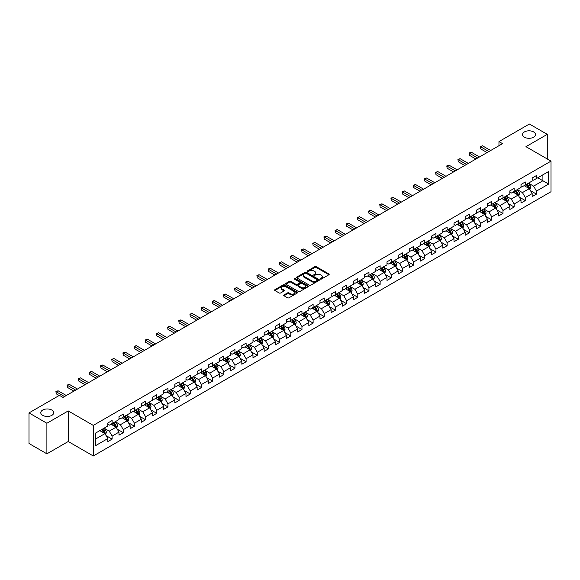 <?xml version="1.0" encoding="UTF-8"?>
<svg xmlns="http://www.w3.org/2000/svg" width="580" height="580" viewBox="0 0 580 580"><rect width="100%" height="100%" fill="white"/><g stroke="black" fill="none" stroke-linecap="round" stroke-linejoin="round"><path stroke-width="0.87" d="M320.443 279.06A0.696 0.399 0 0 0 321.429 279.06L328.896 274.746A0.993 0.573 0 0 0 329.186 274.34A0.993 0.573 0 0 0 328.896 273.941L316.245 266.633A0.993 0.573 0 0 0 314.839 266.633L307.371 270.947A0.696 0.399 0 0 0 308.357 271.512L309.321 270.954A3.183 1.834 0 0 1 313.824 270.954L314.875 271.563A3.183 1.834 0 0 1 315.81 272.861A3.183 1.834 0 0 1 314.875 274.159L313.911 274.717A0.696 0.399 0 0 0 314.896 275.29L315.861 274.731A3.183 1.834 0 0 1 320.356 274.731L321.407 275.34A3.183 1.834 0 0 1 322.342 276.638A3.183 1.834 0 0 1 321.407 277.936L320.443 278.494A0.696 0.399 0 0 0 320.443 279.06L320.443 278.494M51.837 410.06A6.481 3.741 0 0 0 44.776 409.248A6.481 3.741 0 0 0 40.774 412.706A6.481 3.741 0 0 0 42.673 415.352A6.481 3.741 0 0 0 49.735 416.164A6.481 3.741 0 0 0 53.737 412.706A6.481 3.741 0 0 0 51.837 410.06M533.607 131.914A6.481 3.741 0 0 0 526.546 131.102A6.481 3.741 0 0 0 522.544 134.56A6.481 3.741 0 0 0 524.443 137.206A6.481 3.741 0 0 0 531.505 138.018A6.481 3.741 0 0 0 535.5 134.56A6.481 3.741 0 0 0 533.607 131.914M283.997 294.952A0.993 0.573 0 0 0 283.7 295.358A0.993 0.573 0 0 0 283.997 295.764L287.542 297.808A0.993 0.573 0 0 0 288.949 297.808L297.236 293.023A0.993 0.573 0 0 0 297.533 292.617A0.993 0.573 0 0 0 297.236 292.211L284.591 284.911A0.993 0.573 0 0 0 283.185 284.911L274.891 289.695A0.993 0.573 0 0 0 274.601 290.101A0.993 0.573 0 0 0 274.891 290.507L279.183 292.987A0.993 0.573 0 0 0 280.582 292.987L284.135 290.935A0.993 0.573 0 0 0 284.425 290.529A0.993 0.573 0 0 0 284.135 290.123L282.01 288.898A2.661 1.537 0 0 1 281.227 287.81A2.661 1.537 0 0 1 282.873 286.397A2.661 1.537 0 0 1 285.766 286.73L294.096 291.537A2.661 1.537 0 0 1 294.872 292.617A2.661 1.537 0 0 1 293.233 294.038A2.661 1.537 0 0 1 290.333 293.705L288.949 292.9A0.993 0.573 0 0 0 287.542 292.9L283.997 294.952L283.997 295.764M68.23 410.93L46.893 423.248L29 412.916L29 443.497L46.893 453.828L68.23 441.51L93.286 455.982L93.286 425.394L68.23 410.93L68.23 441.51M547.281 158.985L547.281 134.35L525.944 146.667L551 161.131L93.286 425.394M547.281 134.35L529.38 124.019L498.959 141.585L498.959 145.718M29 412.916L59.421 395.35L63.003 397.416L502.534 143.651L498.959 141.585M309.394 285.193A0.993 0.573 0 0 0 310.8 285.193L319.094 280.408A0.993 0.573 0 0 0 319.384 280.002A0.993 0.573 0 0 0 319.094 279.596L306.443 272.296A0.993 0.573 0 0 0 305.036 272.296L296.75 277.08A0.993 0.573 0 0 0 296.452 277.486A0.993 0.573 0 0 0 296.75 277.892L309.394 285.193M294.604 279.212A0.696 0.399 0 0 1 295.307 279.306L295.307 278.48L308.168 285.904A0.993 0.573 0 0 1 308.458 286.31A0.993 0.573 0 0 1 308.168 286.716L299.875 291.501A0.993 0.573 0 0 1 298.468 291.501L285.824 284.2L289.369 282.17L289.369 281.344L285.824 283.388A0.993 0.573 0 0 0 285.527 283.794A0.993 0.573 0 0 0 285.824 284.2L285.824 283.388M289.369 282.17A0.993 0.573 0 0 1 290.776 282.17L290.776 281.344A0.993 0.573 0 0 0 289.369 281.344M290.776 281.344L295.901 284.301A0.993 0.573 0 0 0 297.308 284.301L299.664 282.946A0.993 0.573 0 0 0 299.954 282.54A0.993 0.573 0 0 0 299.664 282.134L294.321 279.052A0.696 0.399 0 0 1 295.307 278.48M93.286 455.982L551 191.719L551 161.131M106.133 435.667L112.114 439.118L112.114 436.102L118.98 432.129L118.98 435.152L123.279 432.673L123.279 429.649L130.152 425.684L130.152 428.7L134.444 426.22L134.444 423.204L141.317 419.238L141.317 422.254L145.609 419.775L145.609 416.759L152.482 412.793L152.482 415.809L156.781 413.33L156.781 410.307L163.654 406.341L163.654 409.357L167.946 406.877L167.946 403.861L174.819 399.896L174.819 402.911L179.111 400.432L179.111 397.416L185.984 393.45L185.984 396.466L190.283 393.987L190.283 390.971L197.156 386.998L197.156 390.014L201.448 387.534L201.448 384.518L208.321 380.552L208.321 383.568L212.613 381.089L212.613 378.073L219.487 374.107L219.487 377.123L223.786 374.644L223.786 371.628L230.659 367.655L230.659 370.678L234.951 368.199L234.951 365.175L241.824 361.209L241.824 364.226L246.116 361.746L246.116 358.73L252.989 354.764L252.989 357.78L257.288 355.301L257.288 352.285L264.161 348.319L264.161 351.335L268.453 348.856L268.453 345.839L275.326 341.867L275.326 344.882L279.618 342.403L279.618 339.387L286.491 335.421L286.491 338.437L290.79 335.958L290.79 332.942L297.663 328.976L297.663 331.992L301.955 329.512L301.955 326.496L308.828 322.524L308.828 325.547L313.12 323.067L313.12 320.044L319.993 316.078L319.993 319.094L324.293 316.615L324.293 313.599L331.158 309.633L331.158 312.649L335.457 310.169L335.457 307.154L342.33 303.188L342.33 306.204L346.623 303.724L346.623 300.701L353.495 296.735L353.495 299.751L357.795 297.272L357.795 294.256L364.661 290.29L364.661 293.306L368.96 290.826L368.96 287.81L375.833 283.845L375.833 286.861L380.125 284.381L380.125 281.365L386.998 277.392L386.998 280.408L391.29 277.929L391.29 274.913L398.163 270.947L398.163 273.963L402.462 271.483L402.462 268.467L409.335 264.502L409.335 267.518L413.627 265.038L413.627 262.022L420.5 258.049L420.5 261.072L424.792 258.593L424.792 255.57L431.665 251.604L431.665 254.62L435.964 252.14L435.964 249.124L442.837 245.159L442.837 248.175L447.129 245.695L447.129 242.679L454.002 238.713L454.002 241.73L458.294 239.25L458.294 236.234L465.167 232.261L465.167 235.277L469.466 232.798L469.466 229.781L476.339 225.816L476.339 228.832L480.632 226.352L480.632 223.336L487.504 219.37L487.504 222.387L491.796 219.907L491.796 216.891L498.67 212.918L498.67 215.941L502.969 213.454L502.969 210.438L509.842 206.473L509.842 209.489L514.134 207.009L514.134 203.993L521.007 200.027L521.007 203.043L525.299 200.564L525.299 197.548L532.172 193.575L532.172 196.598L536.471 194.119L536.471 191.095L548.636 184.07L548.636 171.506L542.909 174.812L542.909 180.764L548.636 184.07M112.114 439.118L107.815 441.598L107.815 438.582L95.649 445.607L95.649 433.042L107.815 426.017L107.815 423.001L112.114 420.514L112.114 423.538L118.98 419.565L118.98 416.549L123.279 414.069L123.279 417.085L130.152 413.12L130.152 410.103L134.444 407.624L134.444 410.64L141.317 406.674L141.317 403.658L145.609 401.179L145.609 404.195L152.482 400.229L152.482 397.206L156.781 394.726L156.781 397.742L163.654 393.776L163.654 390.76L167.946 388.281L167.946 391.297L174.819 387.331L174.819 384.315L179.111 381.836L179.111 384.852L185.984 380.886L185.984 377.863L190.283 375.383L190.283 378.407L197.156 374.434L197.156 371.417L201.448 368.938L201.448 371.954L208.321 367.988L208.321 364.972L212.613 362.493L212.613 365.509L219.487 361.543L219.487 358.527L223.786 356.048L223.786 359.063L230.659 355.09L230.659 352.075L234.951 349.595L234.951 352.611L241.824 348.645L241.824 345.629L246.116 343.15L246.116 346.166L252.989 342.2L252.989 339.184L257.288 336.704L257.288 339.72L264.161 335.755L264.161 332.731L268.453 330.252L268.453 333.275L275.326 329.302L275.326 326.286L279.618 323.807L279.618 326.823L286.491 322.857L286.491 319.841L290.79 317.361L290.79 320.377L297.663 316.412L297.663 313.396L301.955 310.909L301.955 313.932L308.828 309.959L308.828 306.943L313.12 304.464L313.12 307.48L319.993 303.514L319.993 300.498L324.293 298.019L324.293 301.035L331.158 297.069L331.158 294.053L335.457 291.573L335.457 294.589L342.33 290.616L342.33 287.6L346.623 285.121L346.623 288.137L353.495 284.171L353.495 281.155L357.795 278.675L357.795 281.692L364.661 277.726L364.661 274.71L368.96 272.23L368.96 275.246L375.833 271.281L375.833 268.257L380.125 265.778L380.125 268.801L386.998 264.828L386.998 261.812L391.29 259.332L391.29 262.349L398.163 258.383L398.163 255.367L402.462 252.887L402.462 255.903L409.335 251.938L409.335 248.921L413.627 246.442L413.627 249.458L420.5 245.485L420.5 242.469L424.792 239.989L424.792 243.005L431.665 239.04L431.665 236.024L435.964 233.544L435.964 236.56L442.837 232.594L442.837 229.579L447.129 227.099L447.129 230.115L454.002 226.149L454.002 223.126L458.294 220.646L458.294 223.67L465.167 219.697L465.167 216.681L469.466 214.201L469.466 217.217L476.339 213.251L476.339 210.236L480.632 207.756L480.632 210.772L487.504 206.806L487.504 203.79L491.796 201.304L491.796 204.327L498.67 200.354L498.67 197.338L502.969 194.858L502.969 197.874L509.842 193.908L509.842 190.893L514.134 188.413L514.134 191.429L521.007 187.463L521.007 184.447L525.299 181.968L525.299 184.984L532.172 181.011L532.172 177.995L536.471 175.515L536.471 178.531L548.636 171.506M110.968 424.197L116.116 427.17L109.25 431.143L104.096 428.163M107.815 424.364L109.25 425.191L112.114 423.538M109.25 431.143L112.114 436.102M116.116 427.17L118.98 432.129M122.133 417.752L127.288 420.725L120.415 424.69L115.26 421.718M118.98 417.912L120.415 418.738L123.279 417.085M120.415 424.69L123.279 429.649M127.288 420.725L130.152 425.684M133.299 411.3L138.453 414.279L131.58 418.245L126.425 415.273M130.152 411.466L131.58 412.293L134.444 410.64M131.58 418.245L134.444 423.204M138.453 414.279L141.317 419.238M144.463 404.854L149.618 407.827L142.752 411.8L137.598 408.82M141.317 405.021L142.752 405.848L145.609 404.195M142.752 411.8L145.609 416.759M149.618 407.827L152.482 412.793M155.636 398.409L160.791 401.382L153.917 405.348L148.763 402.375M152.482 398.569L153.917 399.395L156.781 397.742M153.917 405.348L156.781 410.307M160.791 401.382L163.654 406.341M166.801 391.957L171.956 394.936L165.082 398.902L159.928 395.93M163.654 392.123L165.082 392.95L167.946 391.297M165.082 398.902L167.946 403.861M171.956 394.936L174.819 399.896M177.966 385.512L183.12 388.491L176.248 392.457L171.1 389.477M174.819 385.678L176.248 386.505L179.111 384.852M176.248 392.457L179.111 397.416M183.12 388.491L185.984 393.45M189.138 379.066L194.293 382.039L187.42 386.012L182.265 383.032M185.984 379.233L187.42 380.06L190.283 378.407M187.42 386.012L190.283 390.971M194.293 382.039L197.156 386.998M200.303 372.621L205.458 375.593L198.585 379.559L193.43 376.587M197.156 372.78L198.585 373.607L201.448 371.954M198.585 379.559L201.448 384.518M205.458 375.593L208.321 380.552M211.468 366.168L216.623 369.148L209.75 373.114L204.595 370.134M208.321 366.335L209.75 367.162L212.613 365.509M209.75 373.114L212.613 378.073M216.623 369.148L219.487 374.107M222.64 359.723L227.795 362.696L220.922 366.669L215.767 363.689M219.487 359.89L220.922 360.716L223.786 359.063M220.922 366.669L223.786 371.628M227.795 362.696L230.659 367.655M233.805 353.278L238.96 356.25L232.087 360.216L226.932 357.244M230.659 353.438L232.087 354.264L234.951 352.611M232.087 360.216L234.951 365.175M238.96 356.25L241.824 361.209M244.97 346.825L250.125 349.805L243.252 353.771L238.097 350.798M241.824 346.992L243.252 347.819L246.116 346.166M243.252 353.771L246.116 358.73M250.125 349.805L252.989 354.764M256.142 340.38L261.297 343.353L254.424 347.326L249.269 344.346M252.989 340.547L254.424 341.373L257.288 339.72M254.424 347.326L257.288 352.285M261.297 343.353L264.161 348.319M267.308 333.935L272.462 336.907L265.589 340.873L260.435 337.901M264.161 334.102L265.589 334.928L268.453 333.275M265.589 340.873L268.453 345.839M272.462 336.907L275.326 341.867M278.473 327.482L283.627 330.462L276.754 334.428L271.599 331.455M275.326 327.649L276.754 328.476L279.618 326.823M276.754 334.428L279.618 339.387M283.627 330.462L286.491 335.421M289.645 321.037L294.799 324.017L287.926 327.983L282.772 325.003M286.491 321.204L287.926 322.031L290.79 320.377M287.926 327.983L290.79 332.942M294.799 324.017L297.663 328.976M300.81 314.592L305.964 317.564L299.091 321.537L293.937 318.558M297.663 314.759L299.091 315.585L301.955 313.932M299.091 321.537L301.955 326.496M305.964 317.564L308.828 322.524M311.975 308.147L317.13 311.119L310.257 315.085L305.102 312.113M308.828 308.306L310.257 309.133L313.12 307.48M310.257 315.085L313.12 320.044M317.13 311.119L319.993 316.078M323.147 301.694L328.302 304.674L321.429 308.64L316.274 305.667M319.993 301.861L321.429 302.688L324.293 301.035M321.429 308.64L324.293 313.599M328.302 304.674L331.158 309.633M334.312 295.249L339.467 298.221L332.594 302.195L327.439 299.215M331.158 295.416L332.594 296.242L335.457 294.589M332.594 302.195L335.457 307.154M339.467 298.221L342.33 303.188M345.477 288.804L350.632 291.776L343.759 295.742L338.604 292.769M342.33 288.963L343.759 289.79L346.623 288.137M343.759 295.742L346.623 300.701M350.632 291.776L353.495 296.735M356.649 282.351L361.797 285.331L354.931 289.297L349.776 286.324M353.495 282.518L354.931 283.344L357.795 281.692M354.931 289.297L357.795 294.256M361.797 285.331L364.661 290.29M367.814 275.906L372.969 278.886L366.096 282.851L360.941 279.872M364.661 276.073L366.096 276.899L368.96 275.246M366.096 282.851L368.96 287.81M372.969 278.886L375.833 283.845M378.979 269.461L384.134 272.433L377.261 276.406L372.106 273.426M375.833 269.627L377.261 270.454L380.125 268.801M377.261 276.406L380.125 281.365M384.134 272.433L386.998 277.392M390.144 263.015L395.299 265.988L388.433 269.954L383.278 266.981M386.998 263.175L388.433 264.001L391.29 262.349M388.433 269.954L391.29 274.913M395.299 265.988L398.163 270.947M401.316 256.563L406.471 259.543L399.598 263.508L394.443 260.529M398.163 256.73L399.598 257.556L402.462 255.903M399.598 263.508L402.462 268.467M406.471 259.543L409.335 264.502M412.482 250.118L417.636 253.09L410.763 257.063L405.608 254.083M409.335 250.285L410.763 251.111L413.627 249.458M410.763 257.063L413.627 262.022M417.636 253.09L420.5 258.049M423.647 243.673L428.801 246.645L421.928 250.611L416.781 247.638M420.5 243.832L421.928 244.658L424.792 243.005M421.928 250.611L424.792 255.57M428.801 246.645L431.665 251.604M434.819 237.22L439.974 240.2L433.101 244.165L427.946 241.193M431.665 237.387L433.101 238.213L435.964 236.56M433.101 244.165L435.964 249.124M439.974 240.2L442.837 245.159M445.984 230.775L451.138 233.747L444.265 237.72L439.111 234.74M442.837 230.942L444.265 231.768L447.129 230.115M444.265 237.72L447.129 242.679M451.138 233.747L454.002 238.713M457.149 224.329L462.303 227.302L455.43 231.268L450.276 228.295M454.002 224.496L455.43 225.323L458.294 223.67M455.43 231.268L458.294 236.234M462.303 227.302L465.167 232.261M468.321 217.877L473.476 220.857L466.603 224.823L461.448 221.85M465.167 218.044L466.603 218.87L469.466 217.217M466.603 224.823L469.466 229.781M473.476 220.857L476.339 225.816M479.486 211.432L484.641 214.411L477.768 218.377L472.613 215.398M476.339 211.599L477.768 212.425L480.632 210.772M477.768 218.377L480.632 223.336M484.641 214.411L487.504 219.37M490.651 204.987L495.806 207.959L488.933 211.932L483.778 208.952M487.504 205.153L488.933 205.98L491.796 204.327M488.933 211.932L491.796 216.891M495.806 207.959L498.67 212.918M501.823 198.541L506.978 201.514L500.105 205.48L494.95 202.507M498.67 198.701L500.105 199.527L502.969 197.874M500.105 205.48L502.969 210.438M506.978 201.514L509.842 206.473M512.988 192.089L518.143 195.069L511.27 199.034L506.115 196.062M509.842 192.256L511.27 193.082L514.134 191.429M511.27 199.034L514.134 203.993M518.143 195.069L521.007 200.027M524.153 185.643L529.308 188.616L522.435 192.589L517.28 189.609M521.007 185.81L522.435 186.637L525.299 184.984M522.435 192.589L525.299 197.548M529.308 188.616L532.172 193.575M537.754 177.792L542.909 180.764L533.607 186.137L528.452 183.164M532.172 179.358L533.607 180.184L536.471 178.531M533.607 186.137L536.471 191.095M46.893 423.248L46.893 453.828M95.649 438.995L104.951 433.623L99.796 430.643M104.951 433.623L107.815 438.582M530.49 190.668L536.471 194.119M519.325 197.113L525.299 200.564M508.16 203.558L514.134 207.009M496.988 210.011L502.969 213.454M485.822 216.456L491.796 219.907M474.658 222.901L480.632 226.352M463.485 229.346L469.466 232.798M452.32 235.799L458.294 239.25M441.155 242.244L447.129 245.695M429.983 248.689L435.964 252.14M418.818 255.142L424.792 258.593M407.653 261.587L413.627 265.038M396.481 268.032L402.462 271.483M385.316 274.478L391.29 277.929M374.151 280.93L380.125 284.381M362.978 287.375L368.96 290.826M351.813 293.821L357.795 297.272M340.649 300.273L346.623 303.724M329.476 306.719L335.457 310.169M318.311 313.164L324.293 316.615M307.146 319.616L313.12 323.067M295.974 326.062L301.955 329.512M284.809 332.507L290.79 335.958M273.644 338.952L279.618 342.403M262.479 345.404L268.453 348.856M251.307 351.85L257.288 355.301M240.142 358.295L246.116 361.746M228.977 364.748L234.951 368.199M217.805 371.193L223.786 374.644M206.639 377.638L212.613 381.089M195.475 384.083L201.448 387.534M184.302 390.536L190.283 393.987M173.137 396.981L179.111 400.432M161.972 403.426L167.946 406.877M150.8 409.879L156.781 413.33M139.635 416.324L145.609 419.775M128.47 422.769L134.444 426.22M117.298 429.222L123.279 432.673M320.718 279.161L321.407 278.762A3.183 1.834 0 0 0 322.342 277.465L322.342 276.638M315.81 272.861L315.81 273.688A3.183 1.834 0 0 1 314.875 274.985L314.186 275.384M328.896 273.941L328.896 274.746L316.245 267.46A0.993 0.573 0 0 0 314.839 267.46L307.654 271.614M319.08 280.415L306.443 273.122A0.993 0.573 0 0 0 305.036 273.122L296.757 277.9L296.75 277.08M317.332 280.285A0.696 0.399 0 0 0 317.332 279.719L306.233 273.31A0.696 0.399 0 0 0 305.247 273.31L304.232 273.898A3.183 1.834 0 0 0 303.296 275.195A3.183 1.834 0 0 0 304.232 276.493L311.815 280.872A3.183 1.834 0 0 0 316.317 280.872L317.332 280.285L317.332 281.111A0.696 0.399 0 0 0 317.536 280.829L317.536 280.002M303.296 275.195L303.296 276.022A3.183 1.834 0 0 0 304.232 277.32L304.232 276.493M317.332 281.111L316.317 281.699A3.183 1.834 0 0 1 311.815 281.699L304.232 277.32M290.776 282.17L295.901 285.128A0.993 0.573 0 0 0 297.308 285.128L299.664 283.772A0.993 0.573 0 0 0 299.954 283.366L299.954 282.54M295.307 279.306L308.154 286.723M301.223 287.375A2.661 1.537 0 0 0 304.123 287.709A2.661 1.537 0 0 0 305.762 286.288A2.661 1.537 0 0 0 304.986 285.208L302.049 283.511A0.993 0.573 0 0 0 300.643 283.511L298.294 284.874A0.993 0.573 0 0 0 298.004 285.273A0.993 0.573 0 0 0 298.294 285.679L301.223 287.375L301.223 288.202A2.661 1.537 0 0 0 304.123 288.536A2.661 1.537 0 0 0 305.762 287.114L305.762 286.288M298.004 285.273L298.004 286.099A0.993 0.573 0 0 0 298.294 286.505L298.294 285.679M301.223 288.202L298.294 286.505M294.872 292.617L294.872 293.444A2.661 1.537 0 0 1 293.233 294.865A2.661 1.537 0 0 1 290.333 294.531L288.949 293.726A0.993 0.573 0 0 0 287.542 293.726L284.004 295.771M281.227 287.81L281.227 288.637A2.661 1.537 0 0 0 282.01 289.724L282.01 288.898M284.135 290.123L284.135 290.935L282.01 289.724M297.228 293.031L284.591 285.737A0.993 0.573 0 0 0 283.185 285.737L274.906 290.515M529.874 189.602L530.729 187.456A2.683 1.552 -120 0 0 529.874 185.172L528.394 183.2M525.821 186.6L524.813 185.266M526.176 184.476L527.655 186.448A2.683 1.552 60 0 1 528.416 188.065L529.279 187.565A2.683 1.552 -120 0 0 528.51 185.955L527.032 183.983M526.365 184.368L528.003 186.557A1.37 0.79 60 0 1 528.25 186.97L529.279 187.565M488.867 151.547L480.653 146.805L482.444 145.776L490.651 150.51M487.077 152.576L480.653 148.871L480.262 146.581L482.444 145.776M480.653 148.871L480.262 146.581M518.708 196.047L519.557 193.901A2.683 1.552 -120 0 0 518.701 191.618L517.222 189.645M514.649 193.053L513.648 191.712M515.004 190.929L516.483 192.901A2.683 1.552 60 0 1 517.251 194.51L518.114 194.017A2.683 1.552 -120 0 0 517.346 192.4L515.866 190.429M515.192 190.82L516.831 193.002A1.37 0.79 60 0 1 517.085 193.423L518.114 194.017M507.543 202.493L508.392 200.346A2.683 1.552 -120 0 0 507.536 198.063L506.057 196.091M503.483 199.498L502.476 198.157M503.839 197.374L505.318 199.346A2.683 1.552 60 0 1 506.086 200.956L506.942 200.463A2.683 1.552 -120 0 0 506.173 198.846L504.701 196.874M504.027 197.265L505.666 199.455A1.37 0.79 60 0 1 505.912 199.868L506.942 200.463M477.695 157.992L469.488 153.25L471.279 152.221L479.486 156.963M475.904 159.029L469.488 155.317L469.089 153.026L471.279 152.221M469.488 155.317L469.089 153.026M466.53 164.444L458.316 159.703L460.107 158.666L468.321 163.408M464.739 165.474L458.316 161.769L457.924 159.471L460.107 158.666M458.316 161.769L457.924 159.471M496.371 208.938L497.227 206.799A2.683 1.552 -120 0 0 496.371 204.508L494.892 202.536M492.318 205.944L491.311 204.602M492.674 203.819L494.153 205.791A2.683 1.552 60 0 1 494.914 207.408L495.777 206.908A2.683 1.552 -120 0 0 495.008 205.298L493.529 203.326M492.862 203.71L494.501 205.9A1.37 0.79 60 0 1 494.747 206.313L495.777 206.908M485.206 215.39L486.054 213.244A2.683 1.552 -120 0 0 485.199 210.96L483.727 208.988M481.146 212.396L480.146 211.055M481.501 210.264L482.98 212.237A2.683 1.552 60 0 1 483.749 213.853L484.612 213.36A2.683 1.552 -120 0 0 483.843 211.743L482.364 209.771M481.69 210.163L483.328 212.345A1.37 0.79 60 0 1 483.582 212.766L484.612 213.36M474.041 221.835L474.889 219.689A2.683 1.552 -120 0 0 474.034 217.406L472.555 215.434M469.981 218.841L468.981 217.5M470.337 216.717L471.815 218.689A2.683 1.552 60 0 1 472.584 220.298L473.439 219.805A2.683 1.552 -120 0 0 472.671 218.189L471.199 216.217M470.525 216.608L472.163 218.798A1.37 0.79 60 0 1 472.41 219.211L473.439 219.805M455.365 170.89L447.151 166.148L448.942 165.112L457.149 169.853M453.575 171.919L447.151 168.215L446.76 165.924L448.942 165.112M447.151 168.215L446.76 165.924M444.193 177.335L435.986 172.594L437.777 171.564L445.984 176.305M442.402 178.372L435.986 174.66L435.587 172.369L437.777 171.564M435.986 174.66L435.587 172.369M433.028 183.78L424.814 179.046L426.604 178.009L434.819 182.751M431.237 184.817L424.814 181.112L424.422 178.814L426.604 178.009M424.814 181.112L424.422 178.814M462.869 228.281L463.724 226.135A2.683 1.552 -120 0 0 462.869 223.851L461.39 221.879M458.816 225.286L457.809 223.945M459.172 223.162L460.65 225.134A2.683 1.552 60 0 1 461.419 226.751L462.274 226.251A2.683 1.552 -120 0 0 461.506 224.641L460.027 222.669M459.36 223.054L460.998 225.243A1.37 0.79 60 0 1 461.245 225.656L462.274 226.251M421.863 190.233L413.649 185.491L415.439 184.454L423.647 189.196M420.072 191.262L413.649 187.557L413.257 185.266L415.439 184.454M413.649 187.557L413.257 185.266M451.704 234.733L452.552 232.587A2.683 1.552 -120 0 0 451.697 230.304L450.225 228.332M447.644 231.732L446.643 230.398M447.999 229.607L449.478 231.579A2.683 1.552 60 0 1 450.247 233.196L451.11 232.696A2.683 1.552 -120 0 0 450.341 231.087L448.862 229.114M448.188 229.499L449.826 231.688A1.37 0.79 60 0 1 450.08 232.101L451.11 232.696M410.691 196.678L402.484 191.936L404.274 190.907L412.482 195.641M408.9 197.715L402.484 194.003L402.085 191.712L404.274 190.907M402.484 194.003L402.085 191.712M440.539 241.179L441.387 239.032A2.683 1.552 -120 0 0 440.532 236.749L439.053 234.777M436.479 238.184L435.478 236.843M436.834 236.06L438.313 238.032A2.683 1.552 60 0 1 439.082 239.642L439.937 239.149A2.683 1.552 -120 0 0 439.169 237.532L437.697 235.56M437.023 235.951L438.661 238.133A1.37 0.79 60 0 1 438.908 238.554L439.937 239.149M399.526 203.123L391.311 198.382L393.102 197.352L401.316 202.094M397.735 204.16L391.311 200.448L390.92 198.157L393.102 197.352M391.311 200.448L390.92 198.157M429.367 247.624L430.222 245.478A2.683 1.552 -120 0 0 429.367 243.194L427.888 241.222M425.314 244.63L424.306 243.288M425.669 242.505L427.148 244.477A2.683 1.552 60 0 1 427.917 246.087L428.772 245.594A2.683 1.552 -120 0 0 428.004 243.984L426.525 242.005M425.858 242.396L427.496 244.586A1.37 0.79 60 0 1 427.743 244.999L428.772 245.594M388.361 209.576L380.147 204.834L381.937 203.798L390.144 208.539M386.57 210.605L380.147 206.9L379.755 204.602L381.937 203.798M380.147 206.9L379.755 204.602M418.202 254.069L419.057 251.93A2.683 1.552 -120 0 0 418.195 249.639L416.723 247.667M414.142 251.075L413.141 249.733M414.504 248.95L415.976 250.923A2.683 1.552 60 0 1 416.745 252.539L417.607 252.039A2.683 1.552 -120 0 0 416.839 250.429L415.36 248.457M414.685 248.842L416.324 251.031A1.37 0.79 60 0 1 416.578 251.444L417.607 252.039M377.188 216.021L368.981 211.28L370.772 210.25L378.979 214.984M375.398 217.05L368.981 213.346L368.583 211.055L370.772 210.25M368.981 213.346L368.583 211.055M407.037 260.521L407.885 258.375A2.683 1.552 -120 0 0 407.029 256.092L405.55 254.12M402.977 257.527L401.976 256.186M403.332 255.396L404.811 257.375A2.683 1.552 60 0 1 405.579 258.985L406.435 258.492A2.683 1.552 -120 0 0 405.674 256.875L404.195 254.903M403.521 255.294L405.159 257.476A1.37 0.79 60 0 1 405.405 257.897L406.435 258.492M366.024 222.466L357.809 217.725L359.6 216.695L367.814 221.437M364.233 223.503L357.809 219.791L357.418 217.5L359.6 216.695M357.809 219.791L357.418 217.5M395.864 266.967L396.72 264.821A2.683 1.552 -120 0 0 395.864 262.537L394.385 260.565M391.812 263.973L390.804 262.631M392.167 261.848L393.646 263.82A2.683 1.552 60 0 1 394.414 265.43L395.27 264.937A2.683 1.552 -120 0 0 394.501 263.32L393.022 261.348M392.355 261.739L393.994 263.929A1.37 0.79 60 0 1 394.24 264.342L395.27 264.937M354.858 228.911L346.644 224.177L348.435 223.14L356.649 227.882M353.068 229.948L346.644 226.243L346.253 223.945L348.435 223.14M346.644 226.243L346.253 223.945M384.7 273.412L385.555 271.266A2.683 1.552 -120 0 0 384.692 268.982L383.221 267.01M380.639 270.418L379.639 269.077M381.002 268.293L382.474 270.265A2.683 1.552 60 0 1 383.242 271.882L384.105 271.382A2.683 1.552 -120 0 0 383.337 269.773L381.858 267.8M381.183 268.185L382.822 270.374A1.37 0.79 60 0 1 383.075 270.787L384.105 271.382M343.686 235.364L335.479 230.623L337.27 229.586L345.477 234.327M341.903 236.393L335.479 232.689L335.088 230.398L337.27 229.586M335.479 232.689L335.088 230.398M373.534 279.864L374.383 277.719A2.683 1.552 -120 0 0 373.527 275.435L372.048 273.463M369.474 276.863L368.474 275.529M369.83 274.739L371.309 276.711A2.683 1.552 60 0 1 372.077 278.327L372.933 277.834A2.683 1.552 -120 0 0 372.172 276.218L370.692 274.246M370.018 274.63L371.657 276.82A1.37 0.79 60 0 1 371.903 277.24L372.933 277.834M332.521 241.809L324.314 237.068L326.098 236.038L334.312 240.78M330.731 242.846L324.314 239.134L323.915 236.843L326.098 236.038M324.314 239.134L323.915 236.843M362.362 286.31L363.218 284.164A2.683 1.552 -120 0 0 362.362 281.88L360.883 279.908M358.31 283.315L357.302 281.974M358.665 281.191L360.144 283.163A2.683 1.552 60 0 1 360.912 284.773L361.768 284.28A2.683 1.552 -120 0 0 360.999 282.663L359.52 280.691M358.853 281.082L360.492 283.272A1.37 0.79 60 0 1 360.738 283.685L361.768 284.28M321.356 248.255L313.142 243.52L314.933 242.483L323.147 247.225M319.565 249.291L313.142 245.587L312.75 243.288L314.933 242.483M313.142 245.587L312.75 243.288M351.197 292.755L352.053 290.609A2.683 1.552 -120 0 0 351.197 288.325L349.718 286.353M347.137 289.761L346.137 288.419M347.5 287.637L348.971 289.608A2.683 1.552 60 0 1 349.74 291.225L350.603 290.725A2.683 1.552 -120 0 0 349.834 289.115L348.355 287.144M347.681 287.528L349.32 289.717A1.37 0.79 60 0 1 349.573 290.13L350.603 290.725M310.184 254.707L301.977 249.965L303.768 248.929L311.975 253.67M308.4 255.737L301.977 252.032L301.586 249.733L303.768 248.929M301.977 252.032L301.586 249.733M340.032 299.207L340.88 297.062A2.683 1.552 -120 0 0 340.025 294.778L338.546 292.806M335.972 296.206L334.972 294.872M336.327 294.082L337.806 296.054A2.683 1.552 60 0 1 338.575 297.671L339.438 297.17A2.683 1.552 -120 0 0 338.669 295.561L337.19 293.589M336.516 293.973L338.154 296.162A1.37 0.79 60 0 1 338.401 296.576L339.438 297.17M299.019 261.152L290.812 256.411L292.595 255.381L300.81 260.115M297.228 262.182L290.812 258.477L290.413 256.186L292.595 255.381M290.812 258.477L290.413 256.186M328.867 305.653L329.715 303.507A2.683 1.552 -120 0 0 328.86 301.223L327.381 299.251M324.807 302.659L323.799 301.317M325.162 300.534L326.642 302.506A2.683 1.552 60 0 1 327.41 304.116L328.265 303.623A2.683 1.552 -120 0 0 327.497 302.006L326.018 300.034M325.351 300.425L326.989 302.608A1.37 0.79 60 0 1 327.236 303.028L328.265 303.623M287.854 267.598L279.64 262.856L281.43 261.827L289.645 266.568M286.063 268.634L279.64 264.922L279.248 262.631L281.43 261.827M279.64 264.922L279.248 262.631M317.695 312.098L318.55 309.952A2.683 1.552 -120 0 0 317.695 307.668L316.216 305.696M313.642 309.104L312.635 307.762M313.998 306.98L315.469 308.951A2.683 1.552 60 0 1 316.238 310.561L317.101 310.068A2.683 1.552 -120 0 0 316.332 308.451L314.853 306.479M314.179 306.871L315.825 309.06A1.37 0.79 60 0 1 316.071 309.474L317.101 310.068M276.682 274.05L268.475 269.308L270.265 268.272L278.473 273.013M274.898 275.079L268.475 271.375L268.083 269.077L270.265 268.272M268.475 271.375L268.083 269.077M306.53 318.543L307.378 316.404A2.683 1.552 -120 0 0 306.523 314.113L305.044 312.142M302.47 315.549L301.469 314.208M302.825 313.425L304.304 315.397A2.683 1.552 60 0 1 305.073 317.013L305.935 316.513A2.683 1.552 -120 0 0 305.167 314.904L303.688 312.932M303.014 313.316L304.652 315.505A1.37 0.79 60 0 1 304.899 315.919L305.935 316.513M265.517 280.495L257.31 275.754L259.093 274.717L267.308 279.458M263.726 281.525L257.31 277.82L256.911 275.529L259.093 274.717M257.31 277.82L256.911 275.529M295.365 324.996L296.213 322.85A2.683 1.552 -120 0 0 295.358 320.566L293.879 318.594M291.305 322.001L290.297 320.66M291.66 319.87L293.139 321.842A2.683 1.552 60 0 1 293.908 323.459L294.763 322.966A2.683 1.552 -120 0 0 293.995 321.349L292.523 319.377M291.849 319.769L293.487 321.951A1.37 0.79 60 0 1 293.734 322.371L294.763 322.966M254.352 286.94L246.137 282.199L247.928 281.169L256.142 285.911M252.561 287.977L246.137 284.265L245.746 281.974L247.928 281.169M246.137 284.265L245.746 281.974M284.193 331.441L285.048 329.295A2.683 1.552 -120 0 0 284.193 327.011L282.714 325.039M280.14 328.447L279.132 327.106M280.495 326.322L281.974 328.294A2.683 1.552 60 0 1 282.736 329.904L283.598 329.411A2.683 1.552 -120 0 0 282.83 327.794L281.351 325.822M280.684 326.214L282.322 328.403A1.37 0.79 60 0 1 282.569 328.817L283.598 329.411M243.187 293.386L234.972 288.651L236.763 287.615L244.97 292.356M241.396 294.423L234.972 290.718L234.581 288.419L236.763 287.615M234.972 290.718L234.581 288.419M273.028 337.886L273.876 335.74A2.683 1.552 -120 0 0 273.02 333.457L271.541 331.485M268.968 334.892L267.967 333.551M269.323 332.768L270.802 334.74A2.683 1.552 60 0 1 271.57 336.356L272.433 335.856A2.683 1.552 -120 0 0 271.665 334.247L270.186 332.275M269.512 332.659L271.15 334.849A1.37 0.79 60 0 1 271.404 335.262L272.433 335.856M232.014 299.838L223.807 295.097L225.598 294.06L233.805 298.801M230.224 300.868L223.807 297.163L223.409 294.872L225.598 294.06M223.807 297.163L223.409 294.872M261.863 344.339L262.711 342.193A2.683 1.552 -120 0 0 261.856 339.909L260.376 337.937M257.803 341.337L256.795 340.003M258.158 339.213L259.637 341.185A2.683 1.552 60 0 1 260.406 342.802L261.261 342.301A2.683 1.552 -120 0 0 260.493 340.692L259.021 338.72M258.346 339.104L259.985 341.294A1.37 0.79 60 0 1 260.231 341.707L261.261 342.301M220.85 306.284L212.635 301.542L214.426 300.512L222.64 305.247M219.059 307.32L212.635 303.608L212.244 301.317L214.426 300.512M212.635 303.608L212.244 301.317M250.69 350.784L251.546 348.638A2.683 1.552 -120 0 0 250.69 346.354L249.212 344.382M246.638 347.79L245.63 346.449M246.993 345.665L248.472 347.637A2.683 1.552 60 0 1 249.233 349.247L250.096 348.754A2.683 1.552 -120 0 0 249.327 347.137L247.849 345.165M247.181 345.557L248.82 347.739A1.37 0.79 60 0 1 249.067 348.16L250.096 348.754M209.685 312.729L201.47 307.987L203.261 306.958L211.468 311.699M207.894 313.765L201.47 310.053L201.079 307.762L203.261 306.958M201.47 310.053L201.079 307.762M239.525 357.229L240.374 355.083A2.683 1.552 -120 0 0 239.518 352.799L238.046 350.827M235.465 354.235L234.465 352.894M235.821 352.111L237.3 354.083A2.683 1.552 60 0 1 238.068 355.692L238.931 355.199A2.683 1.552 -120 0 0 238.162 353.59L236.683 351.611M236.009 352.002L237.648 354.192A1.37 0.79 60 0 1 237.901 354.605L238.931 355.199M198.512 319.181L190.305 314.44L192.096 313.403L200.303 318.144M196.721 320.211L190.305 316.506L189.906 314.208L192.096 313.403M190.305 316.506L189.906 314.208M228.361 363.674L229.209 361.536A2.683 1.552 -120 0 0 228.353 359.245L226.874 357.273M224.3 360.68L223.3 359.339M224.656 358.556L226.135 360.528A2.683 1.552 60 0 1 226.903 362.145L227.759 361.644A2.683 1.552 -120 0 0 226.99 360.035L225.518 358.063M224.844 358.447L226.483 360.637A1.37 0.79 60 0 1 226.729 361.05L227.759 361.644M187.347 325.626L179.133 320.885L180.924 319.856L189.138 324.59M185.556 326.656L179.133 322.951L178.742 320.66L180.924 319.856M179.133 322.951L178.742 320.66M217.188 370.127L218.044 367.981A2.683 1.552 -120 0 0 217.188 365.697L215.709 363.725M213.136 367.133L212.128 365.791M213.491 365.001L214.97 366.981A2.683 1.552 60 0 1 215.738 368.59L216.594 368.097A2.683 1.552 -120 0 0 215.825 366.48L214.346 364.508M213.679 364.9L215.318 367.082A1.37 0.79 60 0 1 215.564 367.502L216.594 368.097M176.182 332.072L167.968 327.33L169.759 326.301L177.966 331.042M174.391 333.108L167.968 329.396L167.576 327.106L169.759 326.301M167.968 329.396L167.576 327.106M206.023 376.572L206.871 374.426A2.683 1.552 -120 0 0 206.016 372.142L204.544 370.171M201.963 373.578L200.963 372.237M202.319 371.454L203.798 373.426A2.683 1.552 60 0 1 204.566 375.035L205.429 374.542A2.683 1.552 -120 0 0 204.66 372.925L203.181 370.954M202.507 371.345L204.145 373.534A1.37 0.79 60 0 1 204.399 373.948L205.429 374.542M165.01 338.517L156.803 333.783L158.594 332.746L166.801 337.488M163.219 339.554L156.803 335.849L156.404 333.551L158.594 332.746M156.803 335.849L156.404 333.551M194.858 383.017L195.707 380.872A2.683 1.552 -120 0 0 194.851 378.588L193.372 376.616M190.798 380.023L189.798 378.682M191.154 377.899L192.632 379.871A2.683 1.552 60 0 1 193.401 381.488L194.256 380.988A2.683 1.552 -120 0 0 193.488 379.378L192.016 377.406M191.342 377.79L192.981 379.98A1.37 0.79 60 0 1 193.227 380.393L194.256 380.988M153.845 344.969L145.631 340.228L147.422 339.191L155.636 343.933M152.054 345.999L145.631 342.294L145.239 340.003L147.422 339.191M145.631 342.294L145.239 340.003M183.686 389.47L184.541 387.324A2.683 1.552 -120 0 0 183.686 385.04L182.207 383.068M179.633 386.468L178.625 385.135M179.988 384.344L181.468 386.316A2.683 1.552 60 0 1 182.236 387.933L183.091 387.44A2.683 1.552 -120 0 0 182.323 385.823L180.844 383.851M180.177 384.236L181.815 386.425A1.37 0.79 60 0 1 182.062 386.846L183.091 387.44M142.68 351.415L134.466 346.673L136.256 345.644L144.463 350.385M140.889 352.451L134.466 348.739L134.074 346.449L136.256 345.644M134.466 348.739L134.074 346.449M172.521 395.915L173.376 393.769A2.683 1.552 -120 0 0 172.514 391.486L171.042 389.513M168.461 392.921L167.46 391.58M168.823 390.797L170.295 392.769A2.683 1.552 60 0 1 171.064 394.378L171.926 393.885A2.683 1.552 -120 0 0 171.158 392.268L169.679 390.297M169.005 390.688L170.643 392.877A1.37 0.79 60 0 1 170.897 393.291L171.926 393.885M131.508 357.86L123.301 353.126L125.091 352.089L133.299 356.83M129.717 358.897L123.301 355.192L122.902 352.894L125.091 352.089M123.301 355.192L122.902 352.894M161.356 402.361L162.204 400.214A2.683 1.552 -120 0 0 161.349 397.931L159.87 395.959M157.296 399.366L156.296 398.025M157.651 397.242L159.13 399.214A2.683 1.552 60 0 1 159.899 400.831L160.754 400.33A2.683 1.552 -120 0 0 159.993 398.721L158.514 396.749M157.84 397.133L159.478 399.323A1.37 0.79 60 0 1 159.725 399.736L160.754 400.33M120.343 364.312L112.128 359.571L113.919 358.534L122.133 363.276M118.552 365.342L112.128 361.637L111.737 359.339L113.919 358.534M112.128 361.637L111.737 359.339M150.184 408.813L151.039 406.667A2.683 1.552 -120 0 0 150.184 404.383L148.705 402.411M146.131 405.811L145.123 404.477M146.486 403.687L147.965 405.659A2.683 1.552 60 0 1 148.734 407.276L149.589 406.776A2.683 1.552 -120 0 0 148.821 405.166L147.342 403.194M146.675 403.578L148.313 405.768A1.37 0.79 60 0 1 148.56 406.181L149.589 406.776M109.178 370.758L100.963 366.016L102.754 364.987L110.968 369.721M107.387 371.787L100.963 368.082L100.572 365.791L102.754 364.987M100.963 368.082L100.572 365.791M139.019 415.258L139.874 413.112A2.683 1.552 -120 0 0 139.012 410.828L137.54 408.857M134.959 412.264L133.958 410.923M135.321 410.14L136.793 412.112A2.683 1.552 60 0 1 137.561 413.721L138.424 413.228A2.683 1.552 -120 0 0 137.656 411.611L136.177 409.639M135.502 410.031L137.141 412.213A1.37 0.79 60 0 1 137.395 412.634L138.424 413.228M98.005 377.203L89.798 372.462L91.589 371.432L99.796 376.173M96.222 378.24L89.798 374.528L89.407 372.237L91.589 371.432M89.798 374.528L89.407 372.237M127.854 421.703L128.702 419.558A2.683 1.552 -120 0 0 127.846 417.274L126.368 415.302M123.794 418.709L122.793 417.368M124.149 416.585L125.628 418.557A2.683 1.552 60 0 1 126.397 420.166L127.252 419.673A2.683 1.552 -120 0 0 126.491 418.057L125.012 416.085M124.337 416.476L125.976 418.666A1.37 0.79 60 0 1 126.222 419.079L127.252 419.673M86.84 383.655L78.633 378.914L80.417 377.877L88.631 382.619M85.05 384.685L78.633 380.98L78.235 378.682L80.417 377.877M78.633 380.98L78.235 378.682M116.681 428.149L117.537 426.01A2.683 1.552 -120 0 0 116.681 423.719L115.203 421.747M112.629 425.154L111.621 423.813M112.984 423.03L114.463 425.002A2.683 1.552 60 0 1 115.231 426.619L116.087 426.119A2.683 1.552 -120 0 0 115.319 424.509L113.84 422.537M113.172 422.922L114.811 425.111A1.37 0.79 60 0 1 115.057 425.524L116.087 426.119M75.675 390.101L67.461 385.359L69.252 384.322L77.466 389.064M73.885 391.13L67.461 387.425L67.07 385.135L69.252 384.322M67.461 387.425L67.07 385.135M105.516 434.601L106.372 432.455A2.683 1.552 -120 0 0 105.516 430.172L104.037 428.2M101.456 431.607L100.456 430.266M101.819 429.476L103.291 431.447A2.683 1.552 60 0 1 104.059 433.064L104.922 432.571A2.683 1.552 -120 0 0 104.153 430.954L102.674 428.983M102 429.374L103.639 431.556A1.37 0.79 60 0 1 103.892 431.977L104.922 432.571M64.503 396.546L56.296 391.804L58.087 390.775L66.294 395.516M59.138 395.516L56.296 393.871L55.905 391.58L58.087 390.775M56.296 393.871L55.905 391.58M321.407 278.762L321.407 277.936M313.911 275.29L313.911 274.717M314.875 274.985L314.875 274.159M307.371 271.512L307.371 270.947M314.839 267.46L314.839 266.633M316.245 267.46L316.245 266.633M305.036 273.122L305.036 272.296M306.443 273.122L306.443 272.296M319.094 280.408L319.094 279.596M311.815 281.699L311.815 280.872M316.317 281.699L316.317 280.872M295.901 285.128L295.901 284.301M297.308 285.128L297.308 284.301M299.664 283.772L299.664 282.946M308.168 286.716L308.168 285.904M287.542 293.726L287.542 292.9M288.949 293.726L288.949 292.9M290.333 294.531L290.333 293.705M274.891 290.507L274.891 289.695M283.185 285.737L283.185 284.911M284.591 285.737L284.591 284.911M297.236 293.023L297.236 292.211M529.047 188.464L530.707 187.507M528.51 185.955L529.874 185.172M526.604 187.057L527.655 186.448M517.875 194.916L519.542 193.952M517.346 192.4L518.701 191.618M515.432 193.502L516.483 192.901M506.71 201.362L508.377 200.397M506.173 198.846L507.536 198.063M504.266 199.948L505.318 199.346M495.545 207.807L497.205 206.85M495.008 205.298L496.371 204.508M493.101 206.4L494.153 205.791M484.373 214.259L486.04 213.295M483.843 211.743L485.199 210.96M481.936 212.845L482.98 212.237M473.208 220.704L474.875 219.74M472.671 218.189L474.034 217.406M470.764 219.291L471.815 218.689M462.042 227.15L463.703 226.193M461.506 224.641L462.869 223.851M459.599 225.743L460.65 225.134M450.87 233.595L452.538 232.638M450.341 231.087L451.697 230.304M448.434 232.188L449.478 231.579M439.705 240.048L441.373 239.083M439.169 237.532L440.532 236.749M437.262 238.634L438.313 238.032M428.54 246.493L430.2 245.529M428.004 243.984L429.367 243.194M426.097 245.079L427.148 244.477M417.375 252.938L419.036 251.981M416.839 250.429L418.195 249.639M414.932 251.531L415.976 250.923M406.203 259.39L407.87 258.426M405.674 256.875L407.029 256.092M403.76 257.977L404.811 257.375M395.038 265.836L396.698 264.871M394.501 263.32L395.864 262.537M392.595 264.422L393.646 263.82M383.873 272.281L385.533 271.324M383.337 269.773L384.692 268.982M381.43 270.875L382.474 270.265M372.701 278.726L374.368 277.769M372.172 276.218L373.527 275.435M370.257 277.32L371.309 276.711M361.536 285.179L363.196 284.214M360.999 282.663L362.362 281.88M359.092 283.765L360.144 283.163M350.371 291.624L352.031 290.667M349.834 289.115L351.197 288.325M347.927 290.217L348.971 289.608M339.199 298.069L340.866 297.112M338.669 295.561L340.025 294.778M336.755 296.663L337.806 296.054M328.033 304.522L329.701 303.558M327.497 302.006L328.86 301.223M325.59 303.108L326.642 302.506M316.868 310.967L318.529 310.003M316.332 308.451L317.695 307.668M314.425 309.553L315.469 308.951M305.696 317.412L307.364 316.455M305.167 314.904L306.523 314.113M303.253 316.006L304.304 315.397M294.531 323.865L296.199 322.9M293.995 321.349L295.358 320.566M292.088 322.451L293.139 321.842M283.366 330.31L285.026 329.346M282.83 327.794L284.193 327.011M280.923 328.896L281.974 328.294M272.194 336.755L273.861 335.798M271.665 334.247L273.02 333.457M269.751 335.349L270.802 334.74M261.029 343.2L262.696 342.243M260.493 340.692L261.856 339.909M258.586 341.794L259.637 341.185M249.864 349.653L251.524 348.689M249.327 347.137L250.69 346.354M247.421 348.239L248.472 347.637M238.692 356.098L240.359 355.134M238.162 353.59L239.518 352.799M236.256 354.685L237.3 354.083M227.527 362.543L229.194 361.587M226.99 360.035L228.353 359.245M225.083 361.137L226.135 360.528M216.362 368.996L218.022 368.032M215.825 366.48L217.188 365.697M213.918 367.582L214.97 366.981M205.189 375.441L206.857 374.477M204.66 372.925L206.016 372.142M202.754 374.027L203.798 373.426M194.024 381.887L195.692 380.929M193.488 379.378L194.851 378.588M191.581 380.48L192.632 379.871M182.859 388.332L184.52 387.375M182.323 385.823L183.686 385.04M180.416 386.925L181.468 386.316M171.694 394.784L173.355 393.82M171.158 392.268L172.514 391.486M169.251 393.37L170.295 392.769M160.522 401.229L162.19 400.272M159.993 398.721L161.349 397.931M158.079 399.823L159.13 399.214M149.357 407.675L151.018 406.718M148.821 405.166L150.184 404.383M146.914 406.268L147.965 405.659M138.192 414.127L139.852 413.163M137.656 411.611L139.012 410.828M135.749 412.713L136.793 412.112M127.02 420.572L128.688 419.608M126.491 418.057L127.846 417.274M124.577 419.159L125.628 418.557M115.855 427.018L117.515 426.061M115.319 424.509L116.681 423.719M113.412 425.611L114.463 425.002M104.69 433.47L106.35 432.506M104.153 430.954L105.516 430.172M102.247 432.057L103.291 431.447"/></g></svg>

